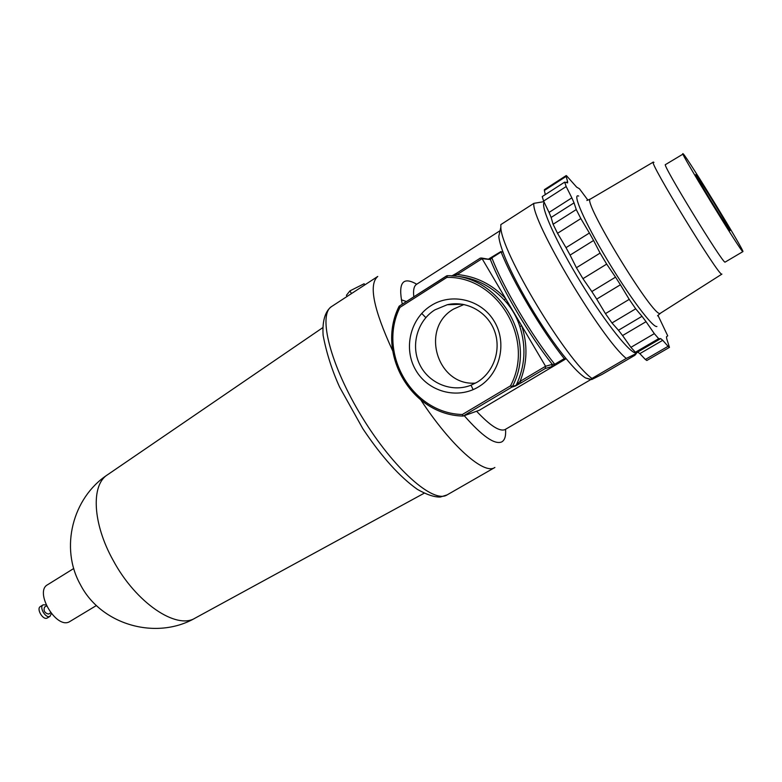 <?xml version="1.0" encoding="UTF-8"?>
<svg xmlns="http://www.w3.org/2000/svg" width="782" height="782" viewBox="0 0 782 782"><rect width="100%" height="100%" fill="white"/><g stroke="black" fill="none" stroke-linecap="round" stroke-linejoin="round"><path stroke-width="1.17" d="M478.437 386.904C457.235 399.788 428.057 391.714 415.76 370.14C403.15 348.752 410.091 318.733 430.98 305.664C451.683 292.273 481.644 299.535 494.439 321.627C507.547 343.513 499.825 374.343 478.437 386.904M477.069 382.232L470.891 385.262C451.605 392.838 428.487 383.209 419.592 364.275C410.491 345.439 417.256 320.894 434.812 309.907L447.245 304.736C466.209 300.268 487.118 311.539 494.322 330.444C501.682 349.29 493.931 372.203 477.069 382.232M637.946 352.096L636.528 352.887C631.573 355.39 606.421 324.256 581.583 283.7C556.686 243.182 540.039 206.165 544.233 202.401M543.871 201.658L533.852 203.349C530.91 220.133 601.71 339.173 626.294 358.42L636.372 353.503L634.886 355.282L602.12 374.373L591.632 379.583L590.86 379.338L591.994 378.429C566.989 361.392 500.333 250.563 500.861 227.112L500.822 224.62L533.852 203.349M590.645 379.544L585.513 377.95C580.703 374.949 574.193 368.459 565.982 358.469C543.353 331.206 512.679 279.291 502.963 251.97C500.5 245.274 499.121 240.074 498.808 236.35L500.06 230.719M475.534 383.102C437.001 386.298 419.817 328.137 453.648 309.027L463.941 304.501M545.289 368.488L521.252 382.769L520.059 381.421L545.562 366.259L552.278 364.363L551.711 366.621L545.289 368.488L545.562 366.259L482.093 258.676L480.383 258.05L456.776 273.113L480.383 258.05M591.994 378.429L626.294 358.42M521.252 382.769L515.553 385.966L511.741 387.188L463.159 416.063L479.298 410.267L555.337 365.116M450.53 304.618L451.234 304.032M564.233 358.635C541.33 329.926 512.239 280.67 501.125 251.96L491.888 257.835L490.382 259.526C501.604 288.382 529.522 335.752 552.278 364.363L554.751 364.265L564.233 358.635L566.08 358.743L555.357 365.135M551.711 366.621L555.288 364.725L554.751 364.265C531.74 335.732 502.767 286.603 491.888 257.835L501.027 251.53M463.159 416.063L462.318 414.509L510.519 385.829L512.386 386.484L516.198 385.272C525.123 366.269 526.325 346.661 519.805 326.456C516.628 316.485 511.399 307.619 504.116 299.848L505.7 298.685C492.328 284.433 476.179 276.369 457.255 274.511L456.776 273.113L451.81 275.909M451.879 275.909L456.737 273.153M491.79 257.395L489.17 258.764M502.963 251.97L501.125 251.96M515.553 385.966L520.059 381.421C527.312 363.2 527.87 344.676 521.731 325.85L519.805 326.456M504.116 299.848C489.728 284.619 472.357 276.642 452.006 275.919L457.255 274.511L482.093 258.676L490.382 259.526L481.36 257.992M446.405 276.017L399.162 306.182L399.973 307.365C377.198 352.956 411.909 413.326 462.318 414.509M447.392 275.704L446.444 275.968L446.913 277.385L447.392 275.704C499.375 274.502 537.801 339.202 512.386 386.484L511.741 387.188L510.519 385.829C535.367 339.554 497.792 276.242 446.913 277.385L399.973 307.365M351.48 293.582L349.925 290.894L364.138 283.739L364.803 284.892M349.925 290.894L346.416 295.313L347.081 296.456M73.752 568.494L47.565 584.75C34.154 591.622 56.06 629.09 69.285 621.856L96.421 605.522M473.13 389.632L471.038 385.223M425.819 317.629L421.713 313.416M406.415 301.549L401.352 299.809M322.712 327.697L107.31 474.918C90.917 485.172 92.559 523.647 113.243 560.508C135.941 602.824 176.37 629.852 195.011 618.191L195.373 617.995M48.895 613.87L48.552 614.075C44.672 613.068 43.333 610.752 44.535 607.125L44.721 607.028M51.417 613.626L49.833 616.421C45.6 618.611 38.895 607.037 43.127 604.848L46.07 604.897M47.634 617.76L47.086 618.093C42.844 620.292 36.138 608.728 40.381 606.539L43.127 604.848M587.917 200.163L579.452 188.765L576.676 187.172L566.422 175.618L566.168 176.39L544.37 190.466L545.289 194.601M729.987 230.543L730.065 230.582C731.561 231.218 698.375 176.859 695.97 174.738L695.794 174.611C693.937 173.409 728.785 230.436 729.987 230.543M721.913 274.101L721.766 274.13C719.137 276.896 647.535 159.655 653.322 162.079L653.957 162.392M742.9 251.618L725.051 262.146C722.881 263.847 661.113 162.744 665.453 164.611L683.292 153.927C688.248 158.893 745.275 252.342 742.9 251.618L742.812 251.589C741.541 252.772 679.411 151.17 682.891 153.614M566.188 182.538L567.595 181.629L566.168 176.39M567.595 181.629L567.605 182.88L564.663 182.128L566.178 186.556L543.588 201.072L549.062 212.411L571.847 197.866L566.178 186.556M571.847 197.866L574.047 202.861L551.134 217.445L553.089 224.258L576.256 209.566L574.047 202.861M576.256 209.566L580.84 218.589L557.527 233.3L566.002 247.65L589.403 233.016L580.84 218.589M589.403 233.016L593.577 240.485L570.088 255.098L576.412 267.727L600.097 253.094L593.577 240.485M600.097 253.094L606.685 264.101L582.942 278.675L591.827 291.549L615.532 277.141L606.685 264.101M615.532 277.141L620.409 284.775L596.705 299.115L605.444 313.621L629.227 299.369L620.409 284.775M629.227 299.369L635.707 308.812L611.974 322.956L618.464 330.258L642.012 316.299L635.707 308.812M642.012 316.299L646.049 321.685L622.57 335.546L630.908 347.345L654.319 333.631L646.049 321.685M654.319 333.631L658.679 338.665L635.414 352.242L637.672 352.047L660.692 338.626L658.679 338.665M660.692 338.626L662.735 340.307L639.842 353.64L645.365 359.485L668.072 346.318L662.735 340.307M668.072 346.318L669.46 347.374L666.782 338.958L666.459 336.798L667.72 335.84L657.965 315.342M669.46 347.374L646.831 360.482L645.365 359.485M639.842 353.64L637.672 352.047M635.414 352.242L630.908 347.345M622.57 335.546L618.464 330.258M611.974 322.956L605.444 313.621M596.705 299.115L591.827 291.549M582.942 278.675L576.412 267.727M570.088 255.098L566.002 247.65M557.527 233.3L553.089 224.258M551.134 217.445L549.062 212.411M543.588 201.072L542.229 196.575L564.663 182.128M544.37 190.466L544.428 189.625L566.158 175.588M447.021 494.928L440.364 497.02C434.499 497.264 426.855 494.732 417.432 489.405C399.719 476.883 381.518 456.649 362.838 428.702L339.603 387.08C331.988 370.267 326.485 353.014 323.113 335.312C322.028 318.792 326.348 310.122 331.715 306.466C317.56 314.423 330.258 365.272 362.134 417.207C393.854 469.229 433.423 503.813 447.021 494.938L447.157 494.859M476.59 411.234C490.06 425.643 499.512 431.772 504.957 429.621L590.449 379.788M505.543 429.308C506.062 436.092 504.752 440.315 501.624 441.967C494.556 444.821 482.093 436.063 464.225 415.682M494.898 467.46L494.703 467.577C484.136 474.967 451.38 446.405 420.951 400.159M392.642 350.747C373.454 309.086 368.498 284.316 377.755 276.447L331.715 306.466M500.069 230.7L416.542 284.335C413.961 286.007 413.052 290.171 413.815 296.818M402.28 304.188C397.901 282.791 402.71 276.134 416.718 284.228M564.76 359.104L555.288 364.725M452.006 275.919L451.165 275.88M399.123 306.241C375.458 352.965 411.195 415.134 463.081 416.063C411.293 415.115 375.575 353.044 399.143 306.329M653.302 162.089L590.488 199.009C580.85 198.706 653.82 318.557 660.164 313.387L721.894 274.12M656.909 326.485C652.95 328.108 629.109 296.427 606.832 259.165C584.477 221.902 571.779 192.675 578.68 196.057M585.513 377.95L590.86 379.338M498.808 236.35L500.861 227.112M494.762 467.538L447.089 494.898M447.245 304.736L462.338 304.218M501.047 251.491L489.033 258.754M447.089 275.723L399.162 306.182M107.193 474.997C72.54 497.909 59.803 547.899 80.321 584.486C100.976 624.886 156.009 640.517 195.001 618.2M195.08 618.151L424.088 493.266M46.529 605.903L44.535 607.125M50.116 616.275L47.37 617.946M50.732 612.765L48.728 613.987M660.399 313.308L657.535 315.811M590.439 199.048L586.862 200.466"/></g></svg>
